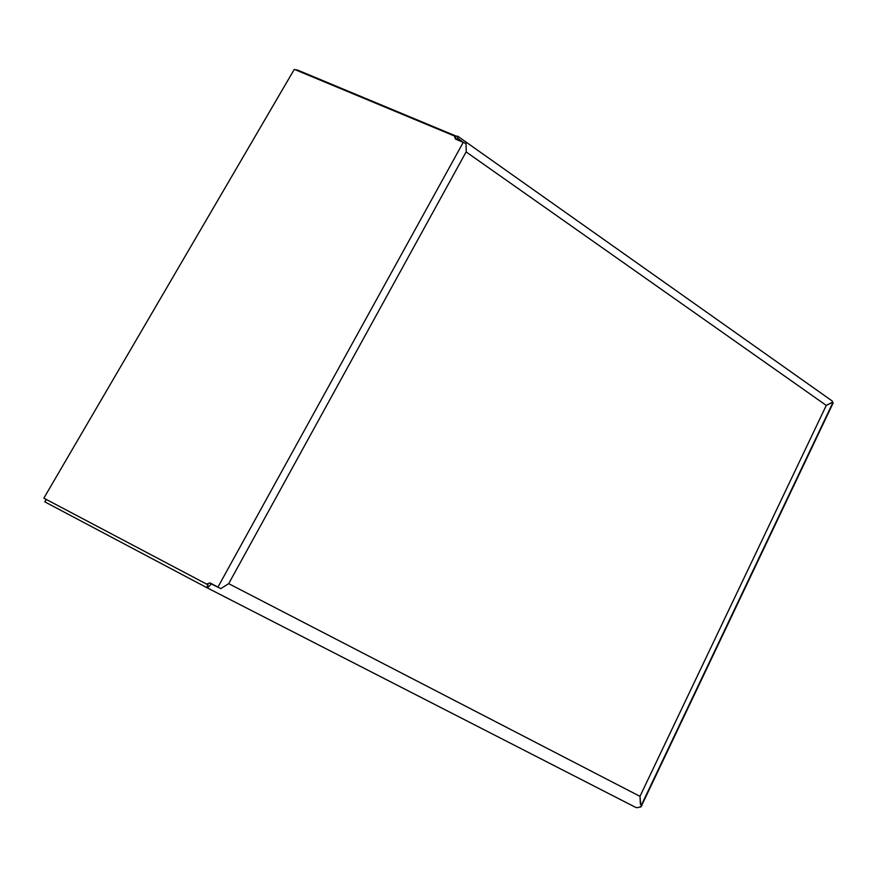 <?xml version="1.0" encoding="UTF-8"?>
<svg xmlns="http://www.w3.org/2000/svg" width="877" height="877" viewBox="0 0 877 877"><rect width="100%" height="100%" fill="white"/><g stroke="black" fill="none" stroke-linecap="round" stroke-linejoin="round"><path stroke-width="1.32" d="M831.648 402.631L826.277 405.404L831.999 402.631L832.383 404.571L641.876 805.075L640.418 804.395L641.975 805.459C639.541 807.52 637.371 808.123 635.452 807.278L206.731 587.601M208.145 584.926L43.85 498.158L294.31 69.338L454.385 135.979L455.448 139.026L466.016 143.587L466.235 151.995L826.277 405.404L639.98 796.349L640.725 804.571M206.358 584.115L209.965 582.898L220.796 588.61L228.119 584.038M641.394 805.941L640.824 807.092L640.188 806.752M462.99 142.173L457.608 138.226L457.805 136.242L456.292 136.165L455.163 138.204M640.418 804.395L639.98 796.349L228.7 583.665L466.246 151.666M832.196 402.96L833.15 403.519L832.284 401.052L830.87 400.055M833.15 403.519L832.437 403.541L641.482 804.922M457.608 138.226L455.919 139.224M296.623 70.303L296.919 69.809L456.292 136.165M219.645 588.007L211.225 583.95C209.077 586.669 207.564 587.875 206.698 587.59L208.068 584.893M214.01 585.036L211.478 583.808M211.225 583.95L209.702 582.986M46.196 499.397L44.782 501.83L206.61 587.546M46.349 499.473L44.935 501.907M463.275 142.293L217.935 587.108M457.805 136.242L832.284 401.052M206.698 587.59L635.452 807.278"/></g></svg>
